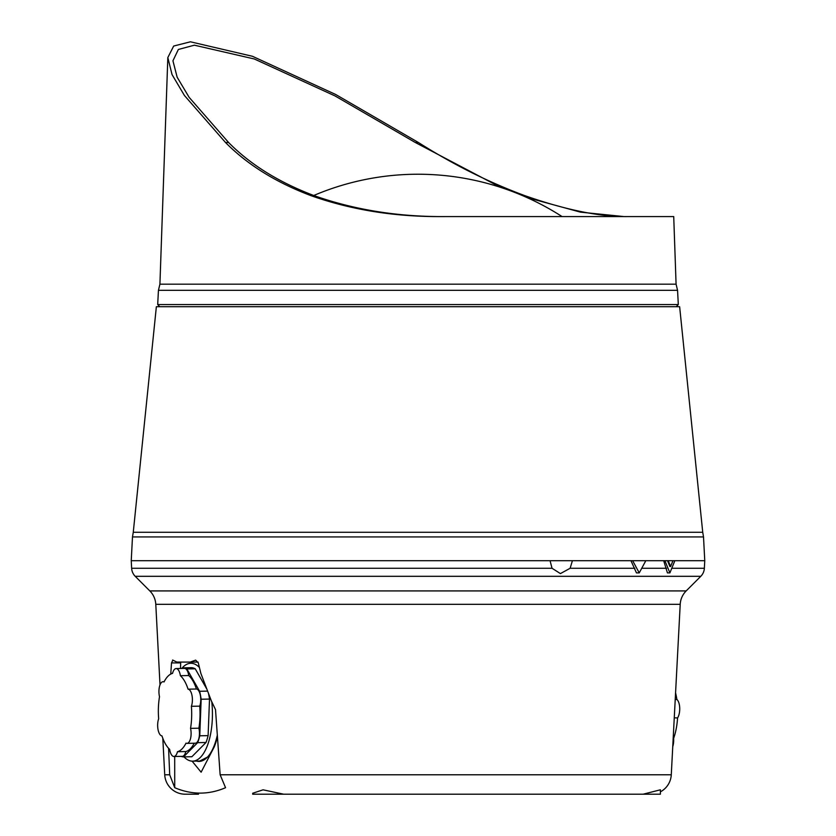 <?xml version="1.0" encoding="UTF-8"?>
<svg xmlns="http://www.w3.org/2000/svg" width="836" height="836" viewBox="0 0 836 836"><rect width="100%" height="100%" fill="white"/><g stroke="black" fill="none" stroke-linecap="round" stroke-linejoin="round"><path stroke-width="1.25" d="M660.377 789.801L660.377 794.2L643.135 794.2L660.377 789.801M131.639 568.271L552.042 568.271L560.413 573.6L570.131 568.271L572.409 560.695L630.95 560.695L131.242 560.695L131.639 568.271A12.289 12.289 0 0 0 135.223 576.317L149.822 590.916A20.482 20.482 0 0 1 155.789 604.334L160.01 684.893M671.768 568.271L704.361 568.271A12.289 12.289 0 0 1 700.777 576.317L135.223 576.317M669.887 572.9L667.442 572.9L663.679 560.695L664.913 560.695L669.887 572.9L674.851 560.695L704.758 560.695L667.515 560.695L669.887 566.526L670.597 566.526L672.97 560.695M639.237 572.9L636.468 572.9L630.95 560.695L632.653 560.695L639.237 572.9L645.82 560.695L663.679 560.695L632.653 560.695M149.822 590.916L686.178 590.916A20.482 20.482 0 0 0 680.211 604.334L155.789 604.334M686.178 590.916L700.777 576.317M660.377 791.838A20.482 20.482 0 0 0 671.277 774.784L680.211 604.334M168.59 748.314L169.698 774.784L174.724 787.7C191.778 794.911 208.718 794.911 225.553 787.7L220.14 774.784L215.51 709.586L211.351 700.892L200.88 673.461L198.299 662.906L195.645 660.126L190.232 662.081L176.845 662.081L172.613 660.032M198.508 794.2L185.174 794.2A20.482 20.482 0 0 1 164.723 774.784L162.811 738.272M283.686 794.2L252.691 794.2L252.691 793.249L263.068 789.821L283.686 794.2L643.135 794.2M172.906 660.126L171.505 662.906L170.763 674.067M704.361 568.271L704.758 560.695L703.515 536.931L132.485 536.931L133.269 532.271L702.731 532.271L703.515 536.931M667.515 560.695L664.913 560.695M552.042 568.271L550.057 560.695L131.242 560.695L132.485 536.931M217.318 735.199A49.157 20.775 90 0 1 198.947 761.429A49.157 20.775 90 0 1 196.502 761.084M298.609 794.2L293.655 794.2M190.232 662.081L198.069 662.081M180.492 668.486L180.722 662.081M170.847 673.461L172.174 673.461M174.724 787.7L174.693 756.486M192.081 761.147L201.121 772.192L214.246 746.872A48.958 20.691 -91.1 0 0 217.423 736.673M208.718 756.486L198.947 761.429M668.225 560.695L670.597 566.526M702.731 532.271L679.637 306.707L156.363 306.707L133.269 532.271M500.607 187.369L415.304 142.496L335.027 95.931L254.301 58.98L194.38 45.186L178.361 49.47L172.937 60.798L177.148 77.215L189.145 97.363L228.583 142.496L225.511 142.496C247.466 164.713 275.985 182.436 311.065 195.687C351.674 210.024 395.553 216.994 442.704 216.576L673.722 216.576L676.084 284.177L159.916 284.177L158.443 290.322L157.69 304.544L159.739 306.707M676.084 284.177L677.557 290.322L158.443 290.322M228.583 142.496C250.455 164.661 279.005 182.394 314.242 195.687C355.143 210.055 399.253 217.026 446.581 216.576M623.938 216.576L580.518 212.156L526.952 197.536M225.511 142.496L184.432 95.492L172.028 74.55L167.827 57.559L173.679 46.043L190.42 41.8L252.462 56.294L335.706 94.499L418.387 142.496C453.415 164.661 488.935 182.394 524.935 195.687C565.962 210.014 600.258 216.973 627.815 216.576M675.572 692.835A39.428 16.657 91.1 0 1 676.857 699.481A10.241 4.326 91.1 0 1 679.71 707.946A10.241 4.326 91.1 0 1 677.568 717.905A39.428 16.657 91.1 0 1 673.617 738.418A10.241 4.326 91.1 0 1 673.67 739.306A10.241 4.326 91.1 0 1 672.75 746.652M677.568 717.905L674.265 717.842M676.857 699.481L675.227 699.45M177.483 751.721A39.428 16.657 -91.1 0 0 186.02 743.131A10.241 4.326 -91.1 0 0 186.982 743.361A10.241 4.326 -91.1 0 0 190.535 728.355A39.428 16.657 -91.1 0 0 191.381 706.295A10.241 4.326 -91.1 0 0 191.998 695.447A10.241 4.326 -91.1 0 0 188.079 689.167A39.428 16.657 -91.1 0 0 180.388 675.707A10.241 4.326 -91.1 0 0 176.114 668.57A10.241 4.326 -91.1 0 0 172.561 673.356A39.428 16.657 -91.1 0 0 164.034 681.936A10.241 4.326 -91.1 0 0 163.062 681.706A10.241 4.326 -91.1 0 0 159.331 695.897A10.241 4.326 -91.1 0 0 159.509 696.712A39.428 16.657 -91.1 0 0 158.662 718.772A10.241 4.326 -91.1 0 0 158.046 729.619A10.241 4.326 -91.1 0 0 161.965 735.899A39.428 16.657 -91.1 0 0 169.656 749.359A10.241 4.326 -91.1 0 0 169.802 750.216A10.241 4.326 -91.1 0 0 173.93 756.496A10.241 4.326 -91.1 0 0 177.483 751.721L185.832 751.554A39.428 16.657 -91.1 0 0 194.234 743.225M173.93 756.496L182.29 756.34A10.241 4.326 -91.1 0 0 185.832 751.554M199.313 667.379A48.958 20.691 -91.1 0 0 190.786 663.272A48.958 20.691 -91.1 0 0 181.757 668.466M181.099 756.361A44.548 18.82 -91.1 0 0 183.512 756.893L197.662 742.661A44.548 18.82 -91.1 0 0 199.762 735.795L201.152 699.23A44.548 18.82 -91.1 0 0 199.626 691.278L186.867 668.946A44.548 18.82 -91.1 0 0 183.241 667.849L182.645 668.445M186.982 743.361L195.331 743.204A10.241 4.326 -91.1 0 0 198.884 728.198A39.428 16.657 -91.1 0 0 199.731 706.138A10.241 4.326 -91.1 0 0 200.347 695.291A10.241 4.326 -91.1 0 0 196.429 689.01A39.428 16.657 -91.1 0 0 188.737 675.54A10.241 4.326 -91.1 0 0 184.463 668.413L176.114 668.57M183.983 756.883A48.958 20.691 -91.1 0 0 192.667 761.157A48.958 20.691 -91.1 0 0 211.769 701.686M183.512 756.893L191.862 756.737L206.011 742.493A44.548 18.82 -91.1 0 0 208.112 735.638L209.512 699.063A44.548 18.82 -91.1 0 0 208.603 693.932M206.555 688.624L195.216 668.779A44.548 18.82 -91.1 0 0 191.59 667.692L183.241 667.849M199.626 691.278L207.516 691.121M201.152 699.23L209.512 699.063M186.867 668.946L195.216 668.779M197.662 742.661L206.011 742.493M199.762 735.795L208.112 735.638M188.079 689.167L196.429 689.01M191.381 706.295L199.731 706.138M180.388 675.707L188.737 675.54M190.535 728.355L198.884 728.198M641.735 568.271L666.553 568.271M570.131 568.271L634.848 568.271M220.14 774.784L671.277 774.784M164.723 774.784L169.698 774.784M171.505 662.906L180.67 662.906M677.557 290.322L678.309 304.544L157.69 304.544M418.387 142.496L415.304 142.496M562.074 216.576A266.276 266.276 0 0 0 313.73 195.499M167.827 57.559L159.916 284.177M678.309 304.544L676.261 306.707M200.097 761.011L192.667 761.157M163.062 681.706L164.159 681.685"/></g></svg>
